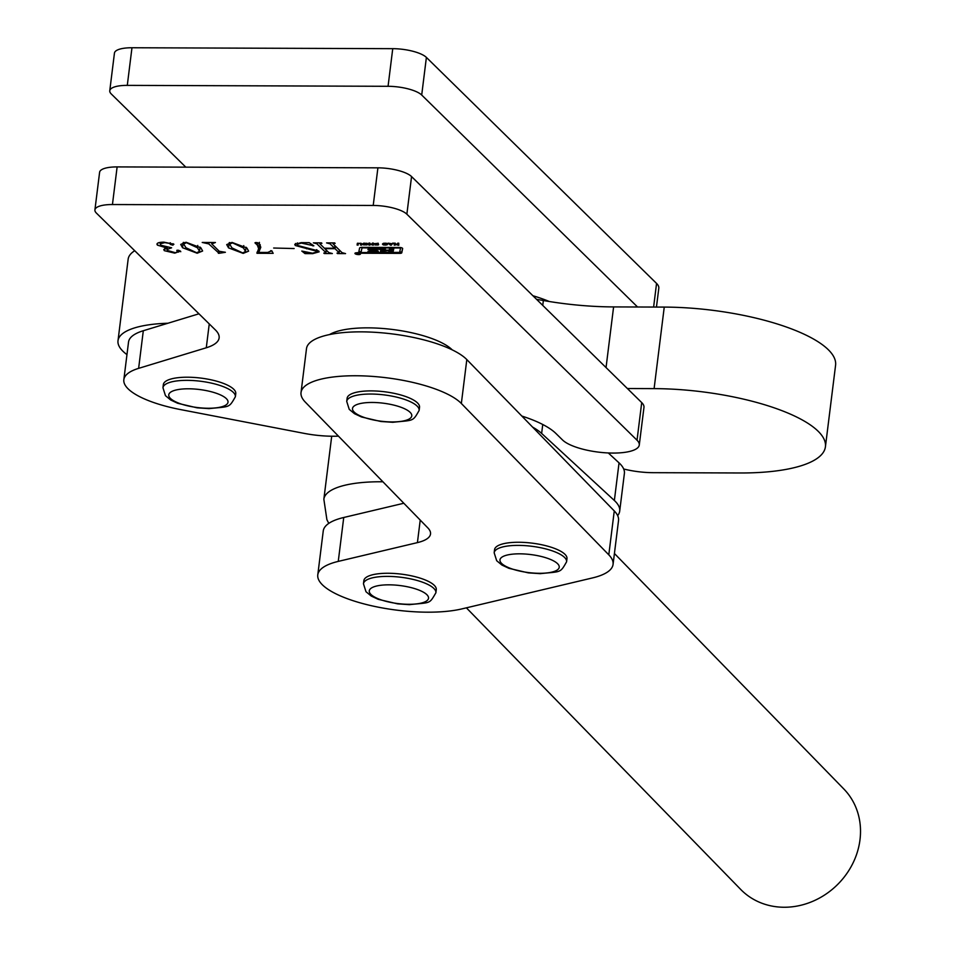 <?xml version="1.0" encoding="UTF-8"?>
<svg xmlns="http://www.w3.org/2000/svg" width="955" height="955" viewBox="0 0 955 955"><rect width="100%" height="100%" fill="white"/><g stroke="black" fill="none" stroke-linecap="round" stroke-linejoin="round"><path stroke-width="1.43" d="M656.455 307.068L658.807 288.219A39.8 12.105 -172.9 0 0 656.562 283.432L426.396 57.407A26.537 8.07 -172.9 0 0 392.744 48.669L131.969 47.75A26.537 8.07 -172.9 0 0 114.445 53.122L109.765 90.749A26.537 8.07 -172.9 0 0 111.258 93.948L185.807 167.149M637.558 306.997L421.704 95.034A26.537 8.07 -172.9 0 0 388.064 86.296L127.29 85.377A26.537 8.07 -172.9 0 0 109.765 90.749M532.89 295.728A89.567 27.229 7.1 0 1 549.328 301.517M360.274 253.696A2.769 0.836 -172.9 0 0 357.265 252.812A2.769 0.836 -172.9 0 0 354.938 253.35A2.769 0.836 -172.9 0 0 355.093 253.684A2.769 0.836 -172.9 0 0 358.101 254.579A2.769 0.836 -172.9 0 0 360.429 254.03A2.769 0.836 -172.9 0 0 360.274 253.696M355.463 253.684A2.364 0.716 -172.9 0 0 358.041 254.448A2.364 0.716 -172.9 0 0 360.035 253.982A2.364 0.716 -172.9 0 0 359.904 253.696A2.364 0.716 -172.9 0 0 357.325 252.932A2.364 0.716 -172.9 0 0 355.332 253.397A2.364 0.716 -172.9 0 0 355.463 253.684M367.89 249.565L373.274 251.129L367.926 251.535L375.554 251.559A5.527 1.683 -172.9 0 0 378.323 251.201L373.584 249.195L380.997 249.398L380.472 251.595L388.589 250.568L388.9 251.619L393.114 251.643L393.747 248.98L389.533 248.969L388.995 250.21L385.092 250.079L385.319 248.957L370.468 248.909A5.527 1.683 -172.9 0 0 368.188 249.124L367.89 249.565M361.253 250.938L361.145 252.287L362.148 252.55L399.656 252.371L400.479 248.348L399.441 247.99L363.449 247.87A2.364 0.716 -172.9 0 0 361.885 248.336L361.097 252.192L361.885 248.336M358.889 252.454A2.364 0.716 -172.9 0 0 361.897 253.242L399.691 253.373A3.163 0.955 -172.9 0 0 401.78 252.753L402.64 248.563A2.364 0.716 -172.9 0 0 402.64 248.551A2.364 0.716 -172.9 0 0 399.5 247.476L362.184 247.345A3.951 1.206 -172.9 0 0 359.581 248.121L358.758 252.156A2.364 0.716 -172.9 0 0 358.758 252.18A2.364 0.716 -172.9 0 0 358.889 252.454M358.973 251.117A2.364 0.716 -172.9 0 0 359.044 251.201A2.364 0.716 -172.9 0 0 361.133 251.917M367.03 243.31L367.866 244.098L367.066 244.874L363.509 244.862L362.637 244.074L363.473 243.298L367.03 243.31M367.866 244.098L367.066 244.874L367.257 243.406M362.661 243.919L363.473 243.298M378.335 244.301L378.18 244.993L375.017 244.958L377.655 244.623L374.312 243.668L378.311 243.31L375.315 243.632L378.335 244.301M378.658 244.599L378.18 244.993L378.276 244.277M392.601 243.167L393.603 243.167L390.523 245.208L388.184 243.155L391.92 243.764L392.601 243.167M157.682 243.131L157.432 245.149C156.131 243.203 158.291 242.212 163.902 242.176L173.906 244.241L172.843 245.16L170.265 244.42L170.038 243.489L164.797 242.618L160.142 243.823L160.965 245.28L171.602 247.811L166.994 249.47L167.543 250.497L175.314 252.705L178.501 251.798L176.842 250.879L177.678 250.198L180.435 251.07L174.789 253.147L164.332 250.676L163.771 249.601L167.364 248.121L157.432 245.149L156.907 244.086M170.265 244.42L170.456 242.88M178.86 250.329L178.645 252.084L178.681 250.294M176.914 250.258L176.842 250.879L177.678 250.198M180.435 251.07L180.77 251.726M219.089 253.302L208.787 243.907L202.221 242.451L215.424 242.498L211.759 243.907L219.268 251.284L225.392 252.287L219.089 253.302L219.34 251.344M211.652 242.486L211.759 243.907M255.451 242.546L255.343 243.37L256.286 242.498L259.306 243.513L260.799 247.285L258.709 252.407L267.687 252.442L271.769 250.747L273.166 253.35L256.967 253.29L258.626 248.634L257.373 245.184L254.985 242.797M270.862 250.688L270.778 251.356L270.647 250.676M297.853 245.519L318.743 251.034L319.125 251.845L312.679 253.636L305.027 253.6L301.792 251.058L312.512 253.194L316.738 252.048L316.32 251.141L295.298 245.507L294.773 244.408L301.123 242.654L309.181 242.677L313.861 245.817L301.458 243.095L297.16 244.253L297.853 245.519M521.836 416.058A89.567 27.229 7.1 0 1 555.917 433.475L562.519 439.957A39.8 12.105 -172.9 0 0 605.745 452.813A39.8 12.105 -172.9 0 0 639.277 445.006A39.8 12.105 -172.9 0 0 637.033 440.219L406.866 214.195A26.537 8.07 -172.9 0 0 373.214 205.456L112.439 204.537A26.537 8.07 -172.9 0 0 94.915 209.909A26.537 8.07 -172.9 0 0 96.419 213.108L215.388 329.941A66.337 20.174 7.1 0 1 219.125 337.915A66.337 20.174 7.1 0 1 206.28 347.775L138.63 368.355A76.293 23.195 -172.9 0 0 123.84 379.684A76.293 23.195 -172.9 0 0 180.626 409.6L304.132 433.367A49.756 15.125 -172.9 0 0 338.44 436.137M326.18 249.995L325.858 252.598L316.893 243.788L313.383 242.845L321.465 242.868L321.919 243.322L319.865 243.788L324.354 248.204L334.572 248.24L330.084 243.823L326.586 242.892L334.68 242.916L335.121 243.358L333.08 243.847L342.045 252.657L345.555 253.6L337.461 253.576L337.008 253.123L339.061 252.645L335.026 248.682L324.807 248.646L328.842 252.609L332.352 253.553L324.258 253.529L323.805 253.075L325.953 252.788L326.288 250.103M319.83 242.868L319.865 243.788M333.032 242.916L333.08 243.847M339.491 250.15L339.156 252.836L339.383 250.043M273.667 248.025L294.14 248.539L273.667 248.025M228.555 247.894L226.717 244.599L232.005 242.415L246.868 247.966L248.61 251.153L243.191 253.385L228.555 247.894L229.212 242.654M182.56 247.739L180.722 244.432L186.01 242.248L200.872 247.799L202.615 250.998L197.184 253.23L182.56 247.739L183.217 242.498M398.76 243.191L398.808 245.22L397.769 245.208L397.746 244.385L394.284 245.196L394.224 243.167L395.275 243.179L395.298 244.098L397.746 244.098L397.722 243.179L398.76 243.191M386.859 243.382L387.694 244.17L386.894 244.946L383.325 244.934L382.466 244.146L383.289 243.37L386.859 243.382M387.694 244.17L386.894 244.946L387.073 243.465M382.489 243.991L383.289 243.37M373.393 243.095L373.453 245.125L369.943 244.277L369.955 245.113L368.917 245.113L368.869 243.083L369.907 243.083L369.931 244.003L372.378 244.014L372.355 243.095L373.393 243.095M361.611 243.656L361.647 245.089L360.608 245.077L360.572 243.668L359.367 243.298L358.125 243.656L358.161 245.077L357.122 245.065L357.588 243.215L361.611 243.656M198.95 313.801L143.31 330.728A76.293 23.195 -172.9 0 0 128.531 342.057L123.84 379.684M639.277 445.006L643.968 407.379A39.8 12.105 -172.9 0 0 641.712 402.592L411.557 176.568A26.537 8.07 -172.9 0 0 377.905 167.829L117.131 166.91A26.537 8.07 -172.9 0 0 99.607 172.282L94.915 209.909M317.012 242.857L316.893 243.788M334.895 245.638L334.572 248.24M330.203 242.904L330.084 243.823M335.348 246.092L335.026 248.682M306.495 252.407L306.4 253.171M305.23 252.001L305.027 253.6M316.499 249.673L316.32 251.141M306.662 247.846L306.543 248.801M295.549 243.465L295.298 245.507M313.013 245.244L312.93 245.948M257.11 252.096L256.967 253.29M257.683 242.654L257.373 245.184M260.238 244.743L258.709 252.407M231.97 247.906L242.737 252.944L245.519 251.463L243.465 247.954L232.459 242.857L229.654 244.146L231.97 247.906M243.764 245.59L243.465 247.954M218.683 250.699L218.361 253.302M208.966 242.475L208.787 243.907M185.962 247.751L196.73 252.777L199.523 251.308L197.47 247.787L186.464 242.689L183.658 243.991L185.962 247.751M197.757 245.423L197.47 247.787M173.034 243.68L172.843 245.16M170.133 242.809L170.038 243.489M164.57 248.754L164.332 250.676M398.02 243.179L397.769 245.208M394.534 243.167L394.284 245.196M391.49 244.205L391.371 245.208M390.619 244.468L390.523 245.208M390.165 244.026L390.929 244.778L391.657 244.038L390.201 243.752M384.077 243.191L383.504 244.158L385.14 245.184M383.54 243.298L383.325 244.934M385.14 243.131L383.504 244.158M386.166 243.215L385.104 243.406M386.644 244.265L386.763 243.358L386.656 244.17L386.118 243.573M386.154 244.755L385.14 244.91M377.846 243.191L377.774 243.788M372.653 243.095L372.402 245.125M369.167 243.083L368.917 245.113M363.712 243.227L363.509 244.862M364.237 244.671L366.827 244.098L364.213 243.489L364.237 244.671M364.261 243.119L363.676 244.086M360.847 243.155L360.608 245.077M357.337 243.322L357.122 245.065M399.715 252.12L399.858 252.12A3.163 0.955 -172.9 0 0 401.936 251.499L402.58 248.348M369.824 248.921L373.19 249.733L373.035 250.986L373.19 249.733M373.369 250.294L375.709 250.306A5.527 1.683 -172.9 0 0 376.962 250.246M380.77 250.341L384.841 250.353L385.08 249.374L384.925 250.628M389.163 250.365L393.269 250.389L393.603 248.98M384.841 250.353L384.686 251.607M393.269 250.389L393.114 251.643M356.167 253.218L358.053 253.744M357.325 253.218L359.008 254.197L356.167 253.242M358.089 254.161L357.409 253.588M358.018 253.708L357.325 253.254M617.646 515.616A82.93 25.212 -172.9 0 0 619.7 511.092A82.93 25.212 -172.9 0 0 614.363 500.492L541.64 433.439A82.93 25.212 -172.9 0 0 532.592 427.1M619.7 511.092L624.391 473.465A82.93 25.212 -172.9 0 0 619.043 462.865L608.299 452.957M466.386 607.834L740.698 889.427A71.983 64.092 -44.2 0 0 783.78 907.25A71.983 64.092 -44.2 0 0 852.469 864.108A71.983 64.092 -44.2 0 0 843.814 788.973L614.423 553.494M461.349 403.488A82.93 25.212 -172.9 0 0 371.519 376.33A82.93 25.212 -172.9 0 0 301.028 392.541A82.93 25.212 -172.9 0 0 305.29 402.103L427.804 527.864A53.074 16.14 7.1 0 1 430.526 533.976A53.074 16.14 7.1 0 1 417.419 542.619L338.261 561.397A82.93 25.212 -172.9 0 0 317.776 574.898A82.93 25.212 -172.9 0 0 369.525 605.279A82.93 25.212 -172.9 0 0 461.862 608.908L592.566 577.906A82.93 25.212 -172.9 0 0 613.062 564.405A82.93 25.212 -172.9 0 0 608.801 554.843L461.349 403.488L466.816 359.581A82.93 25.212 -172.9 0 0 376.986 332.436A82.93 25.212 -172.9 0 0 306.495 348.635L301.028 392.541M613.062 564.405L618.53 520.499A82.93 25.212 -172.9 0 0 614.268 510.937L466.816 359.581M403.822 503.249L343.74 517.491A82.93 25.212 -172.9 0 0 323.244 531.004L317.776 574.898M162.959 387.742L163.341 384.602A36.493 11.09 7.1 0 1 187.443 377.213A36.493 11.09 7.1 0 1 235.766 393.627L235.372 396.755A36.493 11.09 7.1 0 0 187.049 380.353A36.493 11.09 7.1 0 0 162.959 387.742L165.466 395.68L170.706 400.002L177.702 403.285L197.1 407.821L209.05 408.621C230.071 406.353 228.794 408.31 235.372 396.755M371.209 390.893A36.493 11.09 -172.9 0 0 347.107 398.283L346.725 401.422A36.493 11.09 7.1 0 1 370.815 394.033A36.493 11.09 7.1 0 1 419.138 410.435L419.532 407.308A36.493 11.09 -172.9 0 0 371.209 390.893M623.687 468.989A39.8 12.105 -172.9 0 0 653.077 472.677L739.994 472.976A129.367 39.334 -172.9 0 0 825.418 446.797A129.367 39.334 -172.9 0 0 818.125 431.23A129.367 39.334 -172.9 0 0 654.103 388.625L627.399 388.53M825.418 446.797L835.577 365.264A129.367 39.334 -172.9 0 0 828.283 349.697A129.367 39.334 -172.9 0 0 664.25 307.092L613.599 306.913A132.685 40.337 7.1 0 1 543.359 300.515L536.555 299.321M167.877 323.244A86.905 26.418 -172.9 0 0 118.002 340.744A86.905 26.418 -172.9 0 0 126.967 354.615M134.727 250.723A86.905 26.418 -172.9 0 0 128.149 259.211L118.002 340.744M518.649 542.261A36.493 11.09 -172.9 0 0 494.559 549.638L494.165 552.778A36.493 11.09 7.1 0 1 518.267 545.389A36.493 11.09 7.1 0 1 566.59 561.803L566.972 558.663A36.493 11.09 -172.9 0 0 518.649 542.261M452.204 349.852A66.337 20.174 -172.9 0 0 452.049 349.697A66.337 20.174 -172.9 0 0 392.23 329.439A66.337 20.174 -172.9 0 0 329.535 334.572M388.148 573.263A36.493 11.09 -172.9 0 0 363.855 580.64L363.461 583.78A36.493 11.09 7.1 0 1 387.754 576.39A36.493 11.09 7.1 0 1 435.886 592.792L436.28 589.665A36.493 11.09 -172.9 0 0 388.148 573.263M653.614 307.056L656.562 283.432M421.704 95.034L426.396 57.407M388.064 86.296L392.744 48.669M127.29 85.377L131.969 47.75M368.881 248.992L368.761 249.947M385.199 248.957L385.068 250.019L385.199 248.957M361.981 252.538L361.897 253.242M138.63 368.355L143.31 330.728M206.28 347.775L209.252 323.912M112.439 204.537L117.131 166.91M373.214 205.456L377.905 167.829M406.866 214.195L411.557 176.568M637.033 440.219L641.712 402.592M401.936 251.499L401.78 252.753M399.858 252.12L399.691 253.373M400.575 247.572L400.479 248.348L400.575 247.572M375.709 250.306L375.554 251.559M614.363 500.492L619.043 462.865M541.64 433.439L542.75 424.498M331.707 436.22L323.852 499.226A86.248 26.227 7.1 0 1 382.919 481.786M417.419 542.619L420.224 520.081M338.261 561.397L343.74 517.491M608.801 554.843L614.268 510.937M188.469 388.792A29.856 9.072 -172.9 0 0 170.444 398.426A29.856 9.072 -172.9 0 0 208.297 408.251A29.856 9.072 -172.9 0 0 226.323 398.617A29.856 9.072 -172.9 0 0 188.469 388.792M372.235 402.461A29.856 9.072 -172.9 0 0 354.21 412.106A29.856 9.072 -172.9 0 0 392.063 421.931A29.856 9.072 -172.9 0 0 410.089 412.297A29.856 9.072 -172.9 0 0 372.235 402.461M654.103 388.625L664.25 307.092M606.043 367.568L613.599 306.913M542.75 305.397L543.359 300.515M519.687 553.828A29.856 9.072 -172.9 0 0 501.662 563.462A29.856 9.072 -172.9 0 0 539.503 573.298A29.856 9.072 -172.9 0 0 557.541 563.665A29.856 9.072 -172.9 0 0 519.687 553.828M389.139 584.83A29.856 9.072 -172.9 0 0 370.898 594.404A29.856 9.072 -172.9 0 0 408.645 604.288A29.856 9.072 -172.9 0 0 426.897 594.714A29.856 9.072 -172.9 0 0 389.139 584.83M316.738 252.048L317.012 249.888M297.16 244.253L297.327 242.904M258.626 248.634L259.402 242.355M229.654 244.146L229.857 242.546M245.519 251.463L246.056 247.214M183.658 243.991L183.861 242.379M199.523 251.308L200.049 247.047M170.097 243.573L170.193 242.821M170.145 243.74L170.265 242.833M160.142 243.823L160.321 242.355M166.994 249.47L167.161 248.145M373.429 249.876L373.274 251.129M357.445 252.598L357.289 253.851M323.852 499.226L326.897 519.663L328.771 523.388M346.725 401.422L349.232 409.349L354.472 413.682L361.479 416.965L380.866 421.501L392.815 422.289C413.837 420.021 412.56 421.991 419.138 410.435M494.165 552.778L496.684 560.716L501.924 565.05L508.92 568.321L528.318 572.869L540.267 573.657C561.289 571.388 560.012 573.358 566.59 561.803M363.461 583.78L365.98 591.718L371.22 596.039L378.216 599.322L397.614 603.858L409.385 604.658C431.087 602.283 429.058 604.42 435.886 592.792"/></g></svg>
